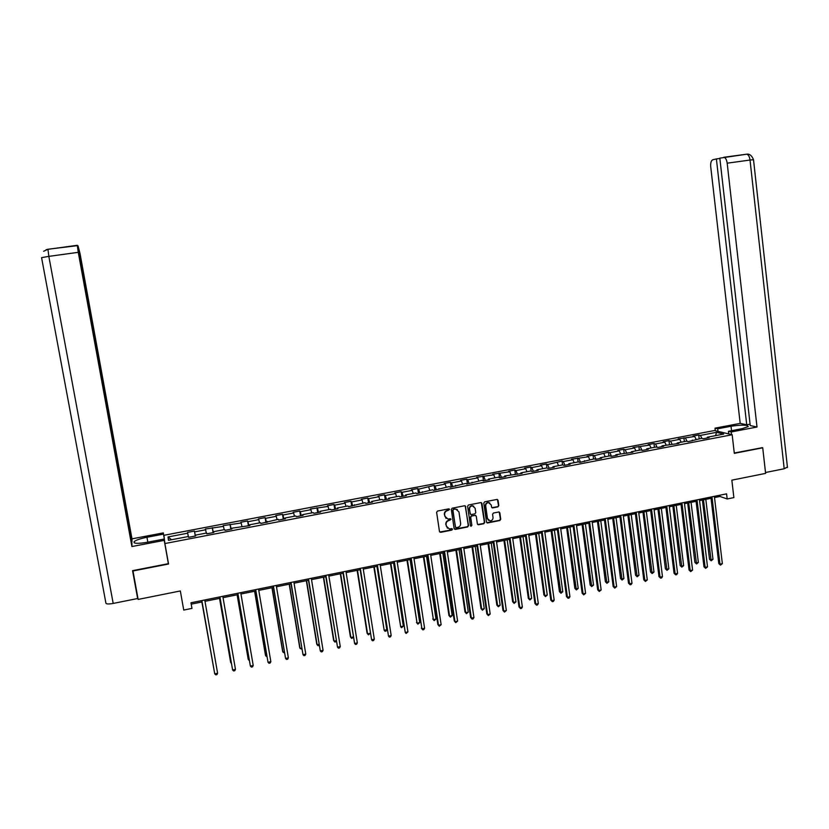 <?xml version="1.0" encoding="UTF-8"?>
<svg xmlns="http://www.w3.org/2000/svg" width="829" height="829" viewBox="0 0 829 829"><rect width="100%" height="100%" fill="white"/><g stroke="black" fill="none" stroke-linecap="round" stroke-linejoin="round"><path stroke-width="1.24" d="M449.556 509.462L448.717 508.861L437.515 511.047L436.624 512.322L439.474 531.482L440.676 532.332L451.846 530.104L452.468 529.213L451.795 528.601L449.411 528.964L446.323 526.177L446.085 524.591C445.981 522.488 446.935 521.13 448.945 520.519L451.017 519.348L450.323 518.736L448.012 519.099L444.862 516.301L444.624 514.705C444.52 512.591 445.474 511.244 447.484 510.633L449.556 509.462M446.033 518.384L444.354 514.508C444.251 512.405 445.204 511.047 447.214 510.446L448.665 510.167L449.111 508.892M439.722 532.021L451.567 529.897L452.043 528.653M447.442 528.218L445.815 524.384C445.712 522.291 446.665 520.933 448.676 520.322L450.116 520.042L450.582 518.788M497.939 506.882L498.82 505.628L498.063 500.301L497.068 499.421L484.664 501.835L483.784 503.089L486.509 522.094L487.473 522.964L499.866 520.508L500.747 519.255L499.846 512.84L498.871 511.97L493.452 513.027L492.571 514.281L493.027 517.462C493.037 519.503 492.053 520.643 490.074 520.881L487.493 518.571L485.701 506.063C485.67 504.053 486.633 502.913 488.582 502.633L491.245 504.975L491.535 507.058L492.519 507.928L497.939 506.882L498.509 505.441L497.4 499.483M132.93 570.601L138.122 599.429L180.339 590.953L183.737 610.071L191.965 608.382L190.971 602.776L726.577 493.846L727.178 498.965L733.872 497.597L731.841 480.167L765.613 473.39L762.721 447.795L761.955 447.598M132.92 570.984L168.546 564.021L164.888 543.544L732.162 434.738L734.318 453.349L762.721 447.795M465.774 506.623L464.572 505.763L452.209 508.177L451.318 509.452L454.126 528.55L455.328 529.41L467.66 526.943L468.54 525.679L465.162 505.825M468.489 504.996L480.779 502.592L481.97 503.452L484.696 522.457L483.815 523.721L478.343 524.778L477.39 523.918L476.271 516.208L475.079 515.358L471.597 516.042L470.706 517.306L471.867 525.337L471.09 526.239L470.416 525.627L467.597 506.26L468.489 504.996M164.888 543.544L163.893 535.306L714.525 430.531L732.162 434.738M699.179 438.769L698.723 434.987L693.034 436.075L694.681 436.5L678.174 438.904L679.78 439.339L670.568 441.101L668.982 440.655L663.221 441.753L664.785 442.199L655.521 443.971L653.967 443.515L648.174 444.624L649.708 445.08L633.045 447.505L634.537 447.971L625.159 449.753L623.688 449.287L617.823 450.406L619.273 450.883L609.833 452.675L608.413 452.199L594.424 455.618L593.046 455.131L587.108 456.261L588.476 456.758L571.616 459.214L572.932 459.722L563.326 461.546L562.031 461.038L547.637 464.541L546.384 464.022L540.342 465.173L541.575 465.701L531.845 467.556L530.643 467.017L524.56 468.178L525.752 468.717L515.97 470.582L514.799 470.043L508.685 471.204L509.835 471.753L492.716 474.25L493.815 474.81L476.644 477.307L477.691 477.877L467.732 479.784L466.706 479.203L460.468 480.395L461.484 480.975L451.453 482.892L450.468 482.302L444.199 483.494L445.163 484.084L435.07 486.012L434.137 485.411L418.593 489.151L417.712 488.54L411.36 489.752L412.22 490.364L402.003 492.322L401.174 491.69L394.791 492.913L395.599 493.535L385.319 495.504L384.532 494.861L378.107 496.094L378.874 496.726L368.522 498.706L367.796 498.053L361.33 499.286L362.045 499.939L351.631 501.928L350.947 501.265L344.439 502.509L345.102 503.172L334.626 505.172L333.994 504.498L327.445 505.742L328.056 506.426L310.347 509.006L310.906 509.69L300.295 511.721L299.766 511.016L293.134 512.281L293.642 512.985L282.958 515.027L282.492 514.312L275.808 515.586L276.264 516.301L265.518 518.353L265.104 517.628L258.379 518.913L258.783 519.638L247.964 521.7L247.602 520.964L240.835 522.249L241.177 522.995L223.188 525.617L223.467 526.374L205.416 529.006L205.644 529.772L194.618 531.876L194.421 531.099L187.53 532.405L187.706 533.192L168.018 536.943L168.484 540.311L188.432 536.498L188.608 537.306L195.644 535.959L195.437 535.151L195.571 535.969M698.723 434.987L700.391 435.412L716.494 432.334L723.707 434.075L707.427 437.194L709.137 437.619L703.355 438.728L701.655 438.292L688.246 441.629L686.588 441.173L677.272 442.955L678.899 443.411L662.05 445.867L663.646 446.334L657.749 447.463L656.174 446.997L646.744 448.8L648.299 449.277L642.371 450.406L640.838 449.929L631.346 451.743L632.859 452.23L615.854 454.706L617.325 455.204L611.315 456.354L609.864 455.857L600.269 457.691L601.688 458.199L595.657 459.359L594.248 458.841L579.885 462.375L578.528 461.857L568.808 463.712L570.145 464.24L564.031 465.411L562.704 464.882L552.933 466.748L554.218 467.287L548.073 468.468L546.798 467.929L536.954 469.805L538.197 470.354L532.011 471.546L530.788 470.986L520.881 472.882L522.083 473.442L504.706 475.981L505.866 476.551L499.597 477.753L498.467 477.172L488.436 479.089L489.545 479.68L483.234 480.882L482.157 480.292L466.779 484.032L465.743 483.431L450.209 487.203L449.225 486.592L433.546 490.395L432.603 489.773L416.769 493.607L415.878 492.975L405.526 494.954L406.386 495.597L399.889 496.84L399.05 496.198L388.635 498.188L389.443 498.84L382.894 500.094L382.107 499.441L371.63 501.441L372.387 502.115L365.796 503.369L365.061 502.695L348.594 506.664L347.911 505.98L337.289 508.011L337.942 508.705L331.268 509.98L330.636 509.286L319.963 511.327L320.564 512.032L313.839 513.317L313.269 512.612L302.512 514.664L303.062 515.389L296.295 516.685L295.777 515.959L284.958 518.021L285.445 518.757L278.648 520.063L278.171 519.327L260.866 523.462L260.461 522.716L249.498 524.809L249.881 525.565L231.602 528.239L231.913 529.006L224.98 530.342L224.68 529.555L213.581 531.679L213.841 532.467L206.856 533.814L206.618 533.016L195.437 535.151M696.132 439.349L694.681 436.5M687.054 441.297L685.521 438.24M692.391 440.064L692.091 440.893M681.2 442.209L679.78 439.339M672.122 444.271L670.568 441.101M677.272 442.955L676.982 443.784M666.184 445.08L664.785 442.199M657.107 447.266L655.521 443.971M662.05 445.867L661.78 446.696M651.086 447.971L649.708 445.08M641.998 450.292L640.382 446.852M646.744 448.8L646.485 449.619M635.895 450.872L634.537 447.971M626.807 453.349L625.159 449.753M631.346 451.743L631.097 452.572M620.61 453.805L619.273 450.883M611.481 456.323L609.833 452.675M615.854 454.706L615.615 455.535M605.232 456.748L603.916 453.805M596.041 459.287L594.424 455.618M600.269 457.691L600.041 458.52M589.761 459.701L588.476 456.758M580.507 462.261L578.922 458.572M584.58 460.696L584.372 461.515M574.196 462.686L572.932 459.722M564.881 465.245L563.326 461.546M568.808 463.712L568.601 464.541M558.539 465.68L557.306 462.696M549.15 468.261L547.637 464.541M552.933 466.748L552.736 467.577M542.788 468.696L541.575 465.701M533.337 471.286L531.845 467.556M536.954 469.805L536.777 470.634M526.933 471.722L525.752 468.717M517.42 474.333L515.97 470.582M520.881 472.882L520.716 473.701M510.996 474.779L509.835 471.753M501.41 477.4L499.98 473.628M504.706 475.981L504.56 476.799M494.944 477.846L493.815 474.81M485.297 480.488L483.908 476.696M488.436 479.089L488.302 479.908M478.799 480.934L477.691 477.877M469.09 483.597L467.732 479.784M472.064 482.229L471.939 483.048M462.561 484.043L461.484 480.975M452.779 486.716L451.453 482.892M455.587 485.379L455.484 486.198M446.22 487.172L445.163 484.084M436.365 489.856L435.07 486.012M439.007 488.55L438.914 489.369M429.774 490.312L428.748 487.214M419.847 493.017L418.593 489.151M422.324 491.742L422.241 492.561M413.225 493.483L412.22 490.364M403.236 496.208L402.003 492.322M405.526 494.954L405.464 495.773M396.573 496.664L395.599 493.535M386.511 499.41L385.319 495.504M388.635 498.188L388.583 499.006M379.817 499.877L378.874 496.726M369.682 502.633L368.522 498.706M371.63 501.441L371.599 502.26M362.957 503.099L362.045 499.939M352.75 505.866L351.631 501.928M354.511 504.716L354.501 505.535M345.994 506.343L345.102 503.172M335.704 509.13L334.626 505.172M337.289 508.011L337.289 508.83M328.916 509.617L328.056 506.426M318.554 512.415L317.507 508.436M319.963 511.327L319.973 512.146M311.735 512.902L310.906 509.69M301.3 515.721L300.295 511.721M302.512 514.664L302.544 515.483M294.44 516.208L293.642 512.985M283.932 519.047L282.958 515.027M284.958 518.021L285 518.84M277.031 519.545L276.264 516.301M266.451 522.394L265.518 518.353M267.29 521.41L267.352 522.229M259.518 522.892L258.783 519.638M248.855 525.762L247.964 521.7M249.498 524.809L249.581 525.627M241.892 526.27L241.177 522.995M231.146 529.161L230.296 525.068M231.602 528.239L231.695 529.057M224.141 529.658L223.467 526.374M213.333 532.57L212.514 528.456M213.581 531.679L213.685 532.498M206.286 533.078L205.644 529.772M195.395 536L194.618 531.876M188.318 536.518L187.706 533.192M171.51 539.731L168.018 536.943M714.525 497.576L719.986 496.457L727.178 498.965M191.209 604.144L202.058 601.937M204.991 601.336L220.079 598.269M223.042 597.657L237.985 594.621M240.97 594.01L255.778 590.994M258.783 590.383L273.456 587.398M276.471 586.777L291.02 583.823M294.057 583.201L308.461 580.269M311.528 579.637L325.807 576.735M328.885 576.103L343.03 573.222M346.128 572.59L360.149 569.741M363.268 569.108L377.154 566.28M380.304 565.637L394.055 562.839M397.226 562.186L410.852 559.42M414.034 558.767L427.546 556.021M430.748 555.368L444.126 552.642M447.349 551.979L460.613 549.285M463.846 548.622L476.996 545.948M480.25 545.285L493.276 542.632M496.54 541.969L509.452 539.337M512.736 538.663L525.534 536.062M528.84 535.389L541.513 532.809M544.829 532.135L557.389 529.576M560.736 528.892L573.181 526.363M576.538 525.679L588.87 523.161M592.238 522.477L604.465 519.99M607.854 519.296L619.957 516.83M623.367 516.135L635.366 513.69M638.786 512.996L650.682 510.571M654.112 509.876L665.905 507.472M669.355 506.768L681.034 504.395M684.495 503.69L696.08 501.327M699.552 500.623L711.033 498.281M715.603 435.629L716.494 432.334M701.894 438.354L700.391 435.412M707.427 437.194L707.116 438.013M719.841 495.214L719.986 496.457M195.292 536.021L194.421 531.099M213.115 532.612L212.265 527.7M230.825 529.223L229.985 524.322M248.431 525.845L247.602 520.964M265.912 522.498L265.104 517.628M283.29 519.172L282.492 514.312M300.554 515.866L299.766 511.016M317.714 512.581L316.937 507.752M334.761 509.317L333.994 504.498M351.703 506.073L350.947 501.265M368.542 502.851L367.796 498.053M385.267 499.638L384.532 494.861M401.899 496.457L401.174 491.69M418.427 493.296L417.712 488.54M434.842 490.146L434.137 485.411M451.163 487.027L450.468 482.302M467.39 483.918L466.706 479.203M483.504 480.83L482.83 476.136M499.524 477.711L498.871 473.079M515.41 474.426L514.799 470.043M531.213 471.183L530.643 467.017M546.922 467.981L546.384 464.022M562.549 464.914L562.031 461.038M578.093 461.94L577.585 458.074M593.554 458.976L593.046 455.131M608.911 456.043L608.413 452.199M624.175 453.121L623.688 449.287M639.356 450.209L638.879 446.396M654.444 447.328L653.967 443.515M669.449 444.458L668.982 440.655M684.36 441.608L683.894 437.816M454.396 529.12L467.369 526.736L468.261 525.482L465.483 506.436M453.587 509.441L452.955 510.332L455.422 527.099L456.095 527.71L457.784 527.389C459.774 526.778 460.727 525.431 460.634 523.337L458.955 511.887L455.763 509.079L453.308 509.255L452.955 510.332M455.577 527.451L452.686 510.136M457.411 509.534L455.1 509.141M453.308 509.255L454.831 508.954M477.68 524.498L483.514 523.513L484.395 522.26L481.338 502.643M475.67 515.41L471.307 515.856L470.416 517.109L471.867 525.337M470.571 526L471.577 525.14M475.11 508.187L472.447 505.856C470.478 506.125 469.515 507.265 469.546 509.286L470.178 513.711L471.162 514.581L474.862 513.876L475.753 512.612L475.11 508.187M473.732 506.177L472.157 505.669C470.188 505.939 469.224 507.079 469.255 509.099L469.546 509.286M470.489 514.312L469.255 509.099M491.866 507.68L497.628 506.695M489.794 502.923L488.271 502.457C486.333 502.726 485.369 503.866 485.4 505.877L485.701 506.063M488.54 520.363L487.193 518.374L485.4 505.877M486.81 522.684L499.555 520.311L500.436 519.058L499.203 512.032M213.561 667.386L201.861 601.978L213.519 667.127M201.82 600.569L214.732 673.853L201.851 600.569M217.602 673.231L216.939 674.578L215.789 674.837L214.732 673.853L217.602 673.231L204.753 599.978M147.831 542.176L146.951 537.265C140.36 538.591 136.08 540.052 134.132 541.638C133.251 543.637 137.604 543.855 147.199 542.29L164.069 539.078L164.225 540.373L131.904 546.549L78.268 252.327L48.828 256.368L113.19 603.429L137.655 598.517L132.567 570.673L168.38 563.668L164.225 540.373M146.951 537.265L163.479 534.125L163.323 532.892L131.977 538.84L131.946 541.834L78.04 245.902L80.03 253.57L131.977 538.84M113.19 603.429C108.692 604.217 106.267 604.134 105.915 603.16L41.574 257.643L48.828 256.368L47.958 249.26L77.657 245.602L131.935 543.441L131.904 546.549M166.214 550.953L164.069 539.078M168.142 561.772L168.38 563.668M164.183 537.689L163.323 532.892M164.339 538.943L163.479 534.125M137.635 596.776L137.655 598.517M77.263 245.27L78.268 252.327M46.082 249.726L47.927 249.26M731.53 434.583L731.219 431.95L728.422 431.298L741.955 428.717L748.245 426.603C747.54 424.79 741.8 424.666 731.023 426.251L717.696 428.79L715.012 428.158L740.193 423.381L710.722 166.764C710.443 162.878 711.147 160.536 712.826 159.759L716.391 158.94L746.732 424.8L740.193 423.381M731.219 431.95L757.012 427.028L750.245 425.557L719.821 158.152L746.711 154.194L723.717 157.282M750.09 424.158L746.732 424.8M717.997 431.36L717.696 428.79M715.313 430.717L715.012 428.158M728.722 433.919L728.422 431.298M757.012 427.028L727.178 163.178C726.66 159.707 725.572 157.738 723.935 157.292M787.415 467.059L784.193 468.758L765.509 472.509M719.852 158.463L716.391 158.94M762.255 447.681L734.276 453.017M219.54 598.372L230.69 662.568L231.374 663.273M219.602 598.362L231.488 663.936M237.115 594.797L248.12 658.806L248.358 659.604L249.114 659.438M237.229 594.776L248.358 659.604L249.301 660.516M219.851 596.911L232.607 669.967L219.913 596.89M235.467 669.345L234.794 670.702L233.643 670.951L232.607 669.967L235.467 669.345L222.804 596.31M237.757 593.263L250.379 666.112L237.871 593.243M253.218 665.5L252.524 666.848L251.394 667.096L250.379 666.112L253.218 665.5L240.731 592.662M254.596 591.232L265.435 655.065L265.715 655.853L266.751 655.635M254.741 591.212L265.715 655.853L266.938 656.775M271.953 587.699L282.637 651.356L282.958 652.133L284.264 651.853M272.14 587.668L282.958 652.133L284.451 652.993M289.207 584.186L299.735 647.667L300.088 648.433L301.663 648.091M289.425 584.144L300.088 648.433L301.86 649.231M255.55 589.647L268.026 662.278L255.705 589.616M270.845 661.666L270.15 663.013L269.031 663.262L268.026 662.278L270.845 661.666L258.544 589.036M273.228 586.051L285.57 658.475L273.425 586.01M288.368 657.863L287.663 659.21L286.544 659.449L285.57 658.475L288.368 657.863L276.254 585.44M290.792 582.476L302.999 654.682L291.02 582.435M305.777 654.081L305.062 655.428L303.953 655.666L302.999 654.682L305.777 654.081L293.839 581.854M306.347 580.694L316.73 643.998L317.124 644.755L318.958 644.361M306.606 580.642L317.124 644.755L318.046 645.729L319.144 645.47M308.243 578.932L320.315 650.931L308.512 578.87M323.082 650.33L322.357 651.667L321.248 651.905L320.315 650.931L323.082 650.33L311.31 578.3M323.383 577.222L333.61 640.361L334.046 641.107L336.149 640.651M323.683 577.171L334.046 641.107L334.947 642.081L336.263 641.408M325.59 575.399L337.517 647.19L325.901 575.336M340.263 646.589L339.538 647.936L338.439 648.174L337.517 647.19L340.263 646.589L328.667 574.777M340.315 573.782L350.398 636.745L350.854 637.48L353.216 636.962M340.646 573.709L350.854 637.48L351.745 638.454L353.289 637.366M342.812 571.896L354.615 643.48L343.165 571.823M357.34 642.889L356.605 644.226L355.517 644.465L354.615 643.48L357.34 642.889L345.921 571.264M357.133 570.352L367.071 633.138L367.568 633.864L370.19 633.304M357.506 570.279L367.568 633.864L368.439 634.838L370.2 633.366M359.941 568.414L371.61 639.791L360.325 568.331M374.314 639.2L373.568 640.537L372.48 640.776L371.61 639.791L374.314 639.2L363.061 567.782M373.858 566.953L384.179 630.289L386.832 629.708L376.936 566.321M374.262 566.87L384.179 630.289L385.029 631.252L386.086 631.024L386.832 629.708M376.946 564.953L388.49 636.123L377.371 564.87M391.184 635.532L390.428 636.869L389.35 637.107L388.49 636.123L391.184 635.532L380.096 564.311M390.469 563.565L400.676 626.724L403.319 626.154L393.568 562.932M390.915 563.471L400.676 626.724L401.516 627.698L403.319 626.154M393.858 561.513L405.267 632.475L394.314 561.42M407.941 631.895L406.106 633.47L405.267 632.475L407.941 631.895L397.018 560.87M406.977 560.207L417.08 623.18L419.702 622.61L410.096 559.565M407.453 560.103L417.08 623.18L417.899 624.154L416.49 622.486M419.702 622.61L417.899 624.154M410.656 558.104L421.93 628.859L411.153 558M424.593 628.278L423.816 629.615L422.759 629.843L421.93 628.859L424.593 628.278L413.837 557.451M422.759 629.843L421.319 628.144M423.391 556.86L433.391 619.657L435.992 619.097L426.531 556.218M423.899 556.756L433.391 619.657L434.189 620.631L432.759 618.973M435.992 619.097L434.189 620.631M427.349 554.705L437.857 624.548L438.5 625.263L427.878 554.591M441.142 624.693L439.308 626.247L438.5 625.263L441.142 624.693L430.552 554.052M439.308 626.247L437.857 624.548M439.702 553.544L448.935 615.481L449.587 616.165L452.178 615.605L442.852 552.902M440.251 553.43L449.587 616.165L450.375 617.139L448.935 615.481M452.178 615.605L450.375 617.139M443.94 551.326L454.282 620.983L454.966 621.688L444.499 551.212M457.598 621.118L455.753 622.672L454.966 621.688L457.598 621.118L447.152 550.674M455.753 622.672L454.282 620.983M455.909 550.238L465.007 612.02L465.701 612.683L468.271 612.134L459.079 549.596M456.489 550.124L465.701 612.683L466.458 613.657L465.007 612.02M468.271 612.134L466.458 613.657M460.427 547.979L470.613 617.439L471.328 618.133L461.017 547.855M473.939 617.564L473.141 618.89L472.095 619.118L471.328 618.133L473.939 617.564L463.66 547.316M472.095 619.118L470.613 617.439M472.022 546.953L480.986 608.569L481.701 609.232L484.26 608.683L475.214 546.311M472.634 546.829L481.701 609.232L482.447 610.206L480.986 608.569M484.26 608.683L482.447 610.206M476.81 544.643L486.841 613.926L487.587 614.6L477.442 544.518M490.188 614.04L488.343 615.595L487.587 614.6L490.188 614.04L480.064 543.979M488.343 615.595L486.841 613.926M488.032 543.7L496.861 605.149L497.618 605.792L500.156 605.243L491.245 543.047M488.675 543.565L497.618 605.792L498.343 606.766L496.861 605.149M500.156 605.243L498.343 606.766M493.089 541.337L502.975 610.424L503.752 611.097L493.752 541.192M506.332 610.538L504.488 612.082L503.752 611.097L506.332 610.538L496.364 540.663M504.488 612.082L502.975 610.424M503.949 540.456L512.643 601.74L513.431 602.382L515.949 601.833L507.172 539.803M504.623 540.321L513.431 602.382L514.135 603.357L512.643 601.74M515.949 601.833L514.135 603.357M509.265 538.042L519.006 606.942L519.814 607.605L509.97 537.897M522.374 607.046L521.555 608.372L520.529 608.59L519.814 607.605L522.374 607.046L512.56 537.368M520.529 608.59L519.006 606.942M519.773 537.233L528.332 598.351L529.151 598.984L531.658 598.445L523.006 536.57M520.477 537.088L529.151 598.984L529.845 599.968L528.332 598.351M531.658 598.445L529.845 599.968M525.348 534.767L534.933 603.491L535.772 604.144L526.083 534.622M538.322 603.585L537.493 604.911L536.477 605.129L535.772 604.144L538.322 603.585L528.653 534.094M536.477 605.129L534.933 603.491M535.493 534.031L543.928 594.994L544.767 595.616L547.264 595.077L538.746 533.368M536.239 533.886L544.767 595.616L545.451 596.59L543.928 594.994M547.264 595.077L545.451 596.59M541.337 531.524L550.767 600.051L551.637 600.693L542.104 531.368M554.176 600.144L553.337 601.46L552.321 601.678L551.637 600.693L554.176 600.144L544.653 530.84M552.321 601.678L550.767 600.051M551.119 530.85L559.43 591.647L560.3 592.258L562.777 591.73L554.394 530.187M551.896 530.695L560.964 593.243L559.43 591.647M562.777 591.73L560.964 593.243M557.212 528.291L566.508 596.631L567.409 597.274L558.021 528.125M569.927 596.725L569.077 598.041L568.072 598.258L567.409 597.274L569.927 596.725L560.559 527.607M568.072 598.258L566.508 596.631M566.663 527.69L574.839 588.321L575.74 588.932L578.207 588.393L569.948 527.016M567.461 527.524L576.383 589.906L574.839 588.321M578.207 588.393L576.383 589.906M573.005 525.078L582.155 593.243L583.077 593.865L573.834 524.912M585.585 593.326L583.73 594.859L583.077 593.865L585.585 593.326L576.362 524.394M583.73 594.859L582.155 593.243M582.103 524.539L590.155 585.015L591.087 585.616L593.533 585.087L585.409 523.866M582.932 524.374L591.719 586.59L590.155 585.015M593.533 585.087L591.719 586.59M588.694 521.887L597.699 589.865L598.662 590.486L589.564 521.71M601.149 589.947L599.294 591.471L598.662 590.486L601.149 589.947L592.072 521.203M599.294 591.471L597.699 589.865M597.45 521.41L605.388 581.73L606.341 582.321L608.776 581.803L600.776 520.736M598.32 521.234L606.952 583.295L605.388 581.73M608.776 581.803L606.952 583.295M604.289 518.716L613.159 586.517L614.144 587.119L605.191 518.529M616.621 586.59L614.766 588.113L614.144 587.119L616.621 586.59L607.688 518.021M614.766 588.113L613.159 586.517M612.714 518.312L620.517 578.466L621.512 579.046L623.926 578.528L616.051 517.628M613.605 518.125L622.102 580.031L620.517 578.466M623.926 578.528L622.102 580.031M619.802 515.565L628.517 583.181L629.532 583.782L620.724 515.369M631.999 583.243L631.118 584.559L630.144 584.766L629.532 583.782L631.999 583.243L623.201 514.871M630.144 584.766L628.517 583.181M627.885 515.213L635.574 575.222L636.579 575.792L638.993 575.274L631.232 514.54M628.807 515.027L637.169 576.777L635.574 575.222M638.993 575.274L637.169 576.777M635.211 512.426L643.791 579.865L644.838 580.455L636.164 512.229M647.283 579.927L645.428 581.45L644.838 580.455L647.283 579.927L638.631 511.731M645.428 581.45L643.791 579.865M642.962 512.146L650.527 572L651.573 572.559L653.967 572.041L646.33 511.462M643.915 511.949L652.143 573.533L650.527 572M653.967 572.041L652.143 573.533M650.527 509.307L658.972 576.569L660.039 577.16L651.511 509.11M662.475 576.632L661.583 577.937L660.62 578.145L660.039 577.16L662.475 576.632L653.957 508.612M660.62 578.145L658.972 576.569M657.957 509.099L665.397 568.787L666.464 569.347L668.848 568.829L661.335 508.405M658.931 508.892L667.024 570.321L665.397 568.787M668.848 568.829L667.024 570.321M665.749 506.218L674.06 573.295L675.158 573.875L666.765 506.011M677.573 573.347L676.682 574.652L675.718 574.86L675.158 573.875L677.573 573.347L669.2 505.514M675.718 574.86L674.06 573.295M672.858 506.063L680.184 565.596L681.283 566.145L683.645 565.637L676.246 505.369M673.863 505.856L681.821 567.119L680.184 565.596M683.645 565.637L681.821 567.119M680.878 503.141L689.065 570.041L690.194 570.611L681.925 502.923M692.588 570.093L690.733 571.596L690.194 570.611L692.588 570.093L684.35 502.436M690.733 571.596L689.065 570.041M687.676 503.037L694.889 562.425L696.008 562.964L698.36 562.456L691.075 502.353M688.702 502.83L696.536 563.948L694.889 562.425M698.36 562.456L696.536 563.948M695.925 500.074L703.976 566.808L705.127 567.368L697.002 499.856M707.51 566.849L705.655 568.352L705.127 567.368L707.51 566.849L699.407 499.369M705.655 568.352L703.976 566.808M702.401 500.042L709.5 559.274L710.65 559.803L712.981 559.306L705.821 499.348M703.469 499.825L711.158 560.787L709.5 559.274M712.981 559.306L711.158 560.787M710.878 497.037L718.795 563.596L719.976 564.145L711.976 496.809M722.349 563.627L720.494 565.129L719.976 564.145L722.349 563.627L714.37 496.322M720.494 565.129L718.795 563.596M784.193 468.758L750.027 160.038L727.178 163.178M731.53 430.707L731.023 426.251M753.52 159.728L750.027 160.038C749.509 156.577 748.411 154.629 746.711 154.194C749.551 153.728 751.81 155.551 753.509 159.655L787.467 467.535M134.36 542.922L134.132 541.638M43.605 251.28L47.895 249.311L77.221 245.322"/></g></svg>
